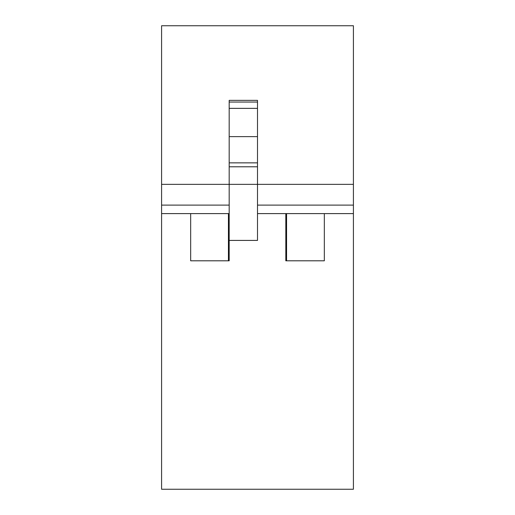 <?xml version="1.0" encoding="UTF-8"?>
<svg xmlns="http://www.w3.org/2000/svg" width="515" height="515" viewBox="0 0 515 515"><rect width="100%" height="100%" fill="white"/><g stroke="black" fill="none" stroke-linecap="round" stroke-linejoin="round"><path stroke-width="0.77" d="M190.666 213.603L190.666 260.802L229.181 260.802L229.181 184.338L161.588 184.338L161.588 25.75L353.412 25.75L353.412 489.25L161.588 489.25L161.588 213.603L229.181 213.603M190.666 260.802L201.996 260.802M228.428 213.603L228.428 260.802M229.181 240.421L257.5 240.421L257.5 184.338L353.412 184.338M161.588 184.338L161.588 205.112L229.181 205.112M257.5 205.112L353.412 205.112M161.588 205.112L161.588 213.603M257.5 213.603L353.412 213.603M324.334 213.603L324.334 260.802L313.004 260.802M285.819 213.603L285.819 260.802L324.334 260.802M286.572 213.603L286.572 260.802M229.181 166.783L257.5 166.783L257.5 184.338L229.181 184.338L229.181 100.367L257.5 100.367L229.181 100.367M257.5 166.783L257.5 162.856L229.181 162.856M229.181 136.636L257.5 136.636L257.5 162.856M257.5 136.636L257.5 108.362L229.181 108.362M229.181 102.047L257.5 102.047L257.5 108.362M257.5 102.047L257.5 100.367"/></g></svg>
